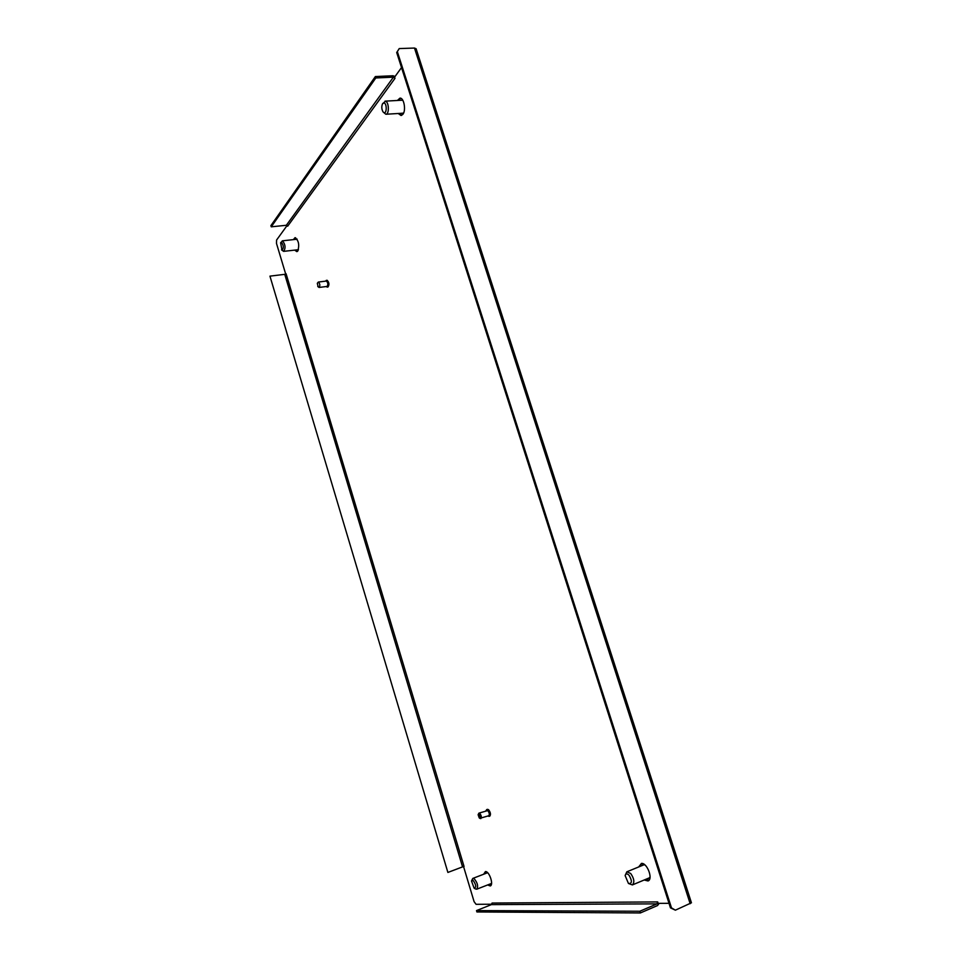 <?xml version="1.0" encoding="UTF-8"?>
<svg xmlns="http://www.w3.org/2000/svg" width="961" height="961" viewBox="0 0 961 961"><rect width="100%" height="100%" fill="white"/><g stroke="black" fill="none" stroke-linecap="round" stroke-linejoin="round"><path stroke-width="1.44" d="M401.71 115.332L399.584 113.41M398.767 100.388L400.629 98.226M397.41 100.461L399.944 98.142C403.944 97.481 406.275 110.467 402.863 114.359L401.037 115.5L398.238 113.494M297.381 251.422L295.904 249.98M294.546 239.505L295.628 237.775M293.381 239.625L295.015 237.679C298.655 240.394 299.58 244.839 297.814 251.001L296.817 251.638L294.727 250.112M648.639 880.576L645.504 879.447M639.978 866.426L641.359 863.434M638.657 866.966L641.48 863.422C647.149 862.63 653.384 879.255 648.026 880.961L644.182 880M490.783 885.61L488.777 884.492M484.825 873.777L485.617 871.591M483.671 874.222L485.413 871.591C489.257 870.99 493.966 884.937 490.254 885.97L487.611 884.949M491.9 904.229L476.079 904.313L474.097 901.67L463.562 866.57M669.012 903.316L658.153 903.364L657.684 901.911L492.056 903.052L491.407 904.625L476.5 910.596L639.822 911.256L657 903.869L657.684 901.911M395.067 76.472L392.977 75.751L375.367 76.556L270.894 225.643L271.254 226.82L286.342 225.282L287.663 226.195L395.007 78.322L394.611 77.108L401.518 67.57M285.693 274.065L276.492 243.421L276.588 240.034L287.123 225.487M691.439 902.799L675.379 910.175L670.466 907.869L396.701 52.519L399.235 48.579L414.479 48.05L416.101 48.723L691.439 902.799M670.466 907.869L671.487 907.869L397.337 51.606L396.701 52.519M671.487 907.869L675.379 910.175M399.235 48.579L397.337 51.606M476.5 910.596L476.908 911.965L640.362 912.95L657.54 905.55L659.138 903.364M640.362 912.95L639.822 911.256M395.007 78.322L393.433 77.156L375.811 77.973L271.254 226.82M375.367 76.556L375.811 77.973M462.553 866.882L464.043 866.474L286.09 273.777L284.744 274.341L462.553 866.882L447.886 872.444L269.945 276.143L284.744 274.341M269.945 276.143L447.886 872.444M327.052 286.426L327.088 286.426C328.29 284.504 328.061 282.702 326.38 281.044L318.319 282.053L317.31 283.303L318.115 286.654L317.31 283.303M317.767 286.498L319.064 287.447C320.253 285.525 320.013 283.723 318.343 282.053M327.941 286.991L327.989 286.991C329.491 284.588 329.191 282.342 327.1 280.264L325.491 281.153M326.247 286.534L327.136 287.099C328.686 284.684 328.398 282.45 326.296 280.372L326.247 280.372M327.136 287.099L327.989 286.991M479.911 818.328L488.765 815.745C489.702 814.423 489.365 812.706 487.768 810.579L478.902 813.138L478.122 814.712L479.227 817.907C480.368 817.703 480.308 816.574 479.022 814.544L478.122 814.712M480.812 818.628C481.749 817.306 481.413 815.577 479.803 813.438L478.902 813.138M487.876 816.069L489.798 816.141C490.975 814.496 490.554 812.333 488.548 809.679L487.407 809.318L485.966 810.603M489.005 816.43C490.182 814.772 489.762 812.622 487.756 809.967L486.614 809.606M473.148 880.456L471.503 880.985L474.121 888.144C476.512 887.351 476.188 884.793 473.148 880.456M471.503 880.985L472.788 878.426L474.181 878.738C477.569 882.787 478.422 886.27 476.74 889.201L475.323 888.889M487.455 872.564L485.858 873.381M489.81 884.096L491.539 883.615M281.465 242.304L280.6 242.749L282.005 250.148C283.903 248.118 283.735 245.499 281.465 242.304M280.6 242.749L282.57 240.863C285.441 244.574 285.801 248.07 283.615 251.362L281.525 249.86M296.949 238.977L295.532 239.397M296.877 249.872L298.354 249.968M384.124 102.935L382.562 103.716C381.397 106.563 381.577 109.326 383.115 112.005L383.944 112.641C386.839 113.903 387.043 103.68 384.124 102.935M382.562 103.716L385.529 101.229C389.073 102.082 389.373 114.407 385.854 114.251L383.115 112.005M402.803 100.256L400.172 100.304M400.989 113.326L403.608 113.074M629.047 875.243C627.077 873.369 625.767 873.477 625.13 875.579L628.446 883.459C632.122 883.808 632.326 881.069 629.047 875.243M625.13 875.579L626.848 871.807L630.668 873.465C634.176 878.558 634.74 882.378 632.374 884.925L628.446 883.459M644.903 864.924L642.657 864.696L641.516 865.789M647.041 878.81L648.651 878.774L650.056 877.021M414.479 48.05L690.178 903.712M491.407 904.625L657 903.869M393.433 77.156L286.342 225.282M327.088 286.426L319.064 287.447M479.227 817.907L480.116 818.484M472.788 878.426L487.611 872.708M476.74 889.201L491.564 883.411M474.121 888.144L475.479 888.985M282.246 240.839L297.105 239.229M283.615 251.362L298.451 249.692M384.989 101.157L402.695 100.172M385.854 114.251L403.512 113.17M626.848 871.807L644.266 864.672M632.374 884.925L649.792 877.657"/></g></svg>
